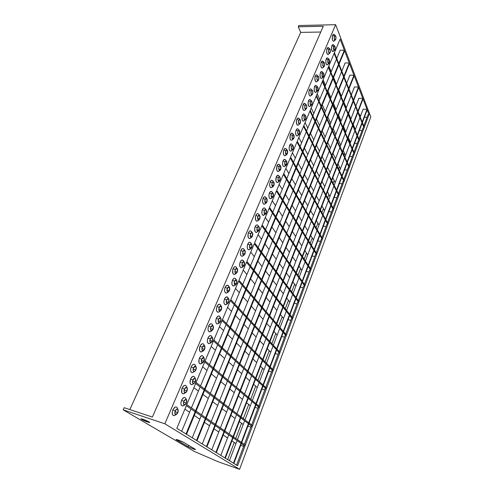 <?xml version="1.0" encoding="UTF-8"?>
<svg xmlns="http://www.w3.org/2000/svg" width="494" height="494" viewBox="0 0 494 494"><rect width="100%" height="100%" fill="white"/><g stroke="black" fill="none" stroke-linecap="round" stroke-linejoin="round"><path stroke-width="0.74" d="M230.815 299.66L230.42 300.599L230.815 299.66L280.012 352.413L279.703 353.247L280.012 352.413L230.815 299.66M227.598 307.324L231.538 311.424L227.598 307.324M235.477 315.53L240.127 320.371L235.477 315.53M244.011 324.416L248.315 328.893L244.011 324.416M252.144 332.882L256.127 337.025L252.144 332.882M259.893 340.953L263.58 344.787L259.893 340.953M267.291 348.653L270.706 352.203L267.291 348.653M275.263 353.63L278.141 354.34L275.263 353.63M278.647 352.988L279.703 353.247L230.42 300.599L279.703 353.247L278.647 352.988L272.54 369.277L278.647 352.988M222.461 319.562L222.059 320.526L222.461 319.562L273.386 370.117L273.071 370.969L273.386 370.117L222.461 319.562M219.49 326.658L223.566 330.591L219.49 326.658M227.648 334.531L232.458 339.174L227.648 334.531M236.478 343.052L240.93 347.35L236.478 343.052M244.882 351.166L249.001 355.143L244.882 351.166M252.897 358.903L256.701 362.577L252.897 358.903M260.536 366.276L264.055 369.679L260.536 366.276M268.656 371.161L271.546 371.92L268.656 371.161M272.009 370.691L273.071 370.969L222.059 320.526L273.071 370.969L272.009 370.691L265.735 387.42L272.009 370.691M213.896 339.989L213.482 340.977L213.896 339.989L266.612 388.222L266.285 389.093L266.612 388.222L213.896 339.989M211.173 346.479L215.396 350.24L211.173 346.479M219.62 354.007L224.603 358.44L219.62 354.007M228.759 362.145L233.359 366.245L228.759 362.145M237.453 369.895L241.708 373.68L237.453 369.895M245.734 377.268L249.668 380.775L245.734 377.268M253.626 384.301L257.263 387.543L253.626 384.301M261.894 389.081L264.809 389.896L261.894 389.081M265.216 388.797L266.285 389.093L213.482 340.977L266.285 389.093L265.216 388.797L258.776 405.982L265.216 388.797M205.096 360.966L204.67 361.979L205.096 360.966L259.677 406.741L259.344 407.63L259.677 406.741L205.096 360.966M202.639 366.814L207.011 370.395L202.639 366.814M211.389 373.97L216.545 378.188L211.389 373.97M220.849 381.708L225.61 385.604L220.849 381.708M229.84 389.068L234.242 392.662L229.84 389.068M238.404 396.065L242.468 399.393L238.404 396.065M246.562 402.74L250.316 405.809L246.562 402.74M254.984 407.414L257.911 408.279L254.984 407.414M258.276 407.315L259.344 407.63L204.67 361.979L259.344 407.63L258.276 407.315L251.65 424.97L258.276 407.315M196.056 382.51L195.618 383.548L196.056 382.51L252.588 425.686L252.243 426.6L252.588 425.686L196.056 382.51M193.883 387.685L198.415 391.069L193.883 387.685M202.948 394.453L208.289 398.436L202.948 394.453M212.741 401.758L217.669 405.438L212.741 401.758M222.047 408.705L226.598 412.101L222.047 408.705M230.902 415.312L235.101 418.449L230.902 415.312M239.331 421.604L243.209 424.5L239.331 421.604M247.914 426.161L250.859 427.082L247.914 426.161M251.168 426.266L252.243 426.6L195.618 383.548L252.243 426.6L251.168 426.266L244.357 444.415L251.168 426.266M186.769 404.648L186.318 405.716L186.769 404.648L245.327 445.082L244.975 446.014L245.327 445.082L186.769 404.648M184.898 409.106L189.591 412.286L184.898 409.106M194.29 415.46L199.823 419.196L194.29 415.46M204.43 422.314L209.53 425.766L204.43 422.314M214.063 428.829L218.768 432.009L214.063 428.829M223.214 435.016L227.561 437.956L223.214 435.016M231.933 440.907L235.941 443.618L231.933 440.907M240.683 445.347L243.641 446.329L240.683 445.347M243.894 445.656L244.975 446.014L186.318 405.716L244.975 446.014L243.894 445.656L236.595 465.113L243.894 445.656M303.829 125.612L303.52 126.347L303.829 125.612L339.001 194.834L338.748 195.507L339.001 194.834L303.829 125.612M298.821 137.56L301.624 142.871L298.821 137.56M304.446 148.206L307.781 154.511L304.446 148.206M310.572 159.797L313.671 165.663L310.572 159.797M316.438 170.893L319.322 176.346L316.438 170.893M322.057 181.52L324.737 186.596L322.057 181.52M327.448 191.721L329.943 196.433L327.448 191.721M334.166 197.409L336.883 197.717L334.166 197.409M337.754 195.396L338.748 195.507L303.52 126.347L338.748 195.507L337.754 195.396L333.024 208.011L337.754 195.396M310.226 110.372L309.923 111.088L310.226 110.372L344.262 180.785L344.015 181.452L344.262 180.785L310.226 110.372M305.082 122.629L307.799 128.026L305.082 122.629M310.528 133.448L313.758 139.864L310.528 133.448M316.456 145.236L319.464 151.201L316.456 145.236M322.137 156.524L324.935 162.075L322.137 156.524M327.584 167.349L330.183 172.511L327.584 167.349M332.808 177.729L335.228 182.533L332.808 177.729M339.421 183.472L342.126 183.743L339.421 183.472M343.021 181.354L344.015 181.452L309.923 111.088L344.015 181.452L343.021 181.354L338.409 193.66L343.021 181.354M316.475 95.466L316.185 96.163L316.475 95.466L349.412 167.015L349.172 167.67L349.412 167.015L316.475 95.466M311.214 108.019L313.838 113.503L311.214 108.019M316.481 119.005L319.606 125.519L316.481 119.005M322.224 130.978L325.132 137.042L322.224 130.978M327.726 142.451L330.43 148.095L327.726 142.451M333.005 153.455L335.519 158.704L333.005 153.455M338.069 164.014L340.409 168.899L338.069 164.014M344.577 169.8L347.263 170.041L344.577 169.8M348.19 167.583L349.172 167.67L316.185 96.163L349.172 167.67L348.19 167.583L343.682 179.594L348.19 167.583M322.594 80.886L322.304 81.572L322.594 80.886L354.47 153.517L354.229 154.153L354.47 153.517L322.594 80.886M317.21 93.724L319.754 99.282L317.21 93.724M322.31 104.864L325.336 111.477L322.31 104.864M327.868 117.016L330.684 123.167L327.868 117.016M333.197 128.662L335.821 134.393L333.197 128.662M338.316 139.833L340.755 145.168L338.316 139.833M343.225 150.559L345.497 155.53L343.225 150.559M349.635 156.394L352.302 156.604L349.635 156.394M353.253 154.079L354.229 154.153L322.304 81.572L354.229 154.153L353.253 154.079L348.857 165.805L353.253 154.079M206.912 446.835L354.167 75.835L206.912 446.835L206.449 446.551L353.945 75.261L206.449 446.551L206.912 446.835M349.894 75.193L346.665 83.251L349.894 75.193L353.945 75.261L354.167 75.835L353.945 75.261L349.894 75.193M346.411 83.894L341.231 96.836L346.411 83.894M340.971 97.485L335.679 110.699L340.971 97.485M335.414 111.366L330.011 124.859L335.414 111.366M329.739 125.538L324.218 139.32L329.739 125.538M323.941 140.018L318.303 154.097L323.941 140.018M318.019 154.807L312.257 169.195L318.019 154.807M311.967 169.924L306.076 184.626L311.967 169.924M305.78 185.374L299.759 200.41L305.78 185.374M299.457 201.169L293.3 216.539L299.457 201.169M292.991 217.317L286.693 233.044L292.991 217.317M286.372 233.841L279.931 249.933L286.372 233.841M279.604 250.742L273.015 267.211L279.604 250.742M272.682 268.044L265.933 284.902L272.682 268.044M265.587 285.754L258.677 303.02L265.587 285.754M258.325 303.89L251.248 321.575L258.325 303.89M250.89 322.465L243.635 340.582L250.89 322.465M243.27 341.502L235.836 360.064L243.27 341.502M235.459 361.003L227.839 380.04L235.459 361.003M227.456 381.004L219.639 400.523L227.456 381.004M219.243 401.511L211.228 421.536L219.243 401.511M210.821 422.549L202.244 443.964L210.821 422.549M216.341 452.646L358.675 87.611L216.341 452.646L215.903 452.374L358.465 87.055L215.903 452.374L216.341 452.646M354.476 86.956L351.339 94.928L354.476 86.956L358.465 87.055L358.675 87.611L358.465 87.055L354.476 86.956M351.092 95.564L346.059 108.359L351.092 95.564M345.806 109.007L340.669 122.067L345.806 109.007M340.409 122.728L335.167 136.06L340.409 122.728M334.901 136.733L329.547 150.343L334.901 136.733M329.276 151.034L323.811 164.934L329.276 151.034M323.533 165.638L317.951 179.835L323.533 165.638M317.667 180.551L311.961 195.056L317.667 180.551M311.671 195.791L305.842 210.611L311.671 195.791M305.545 211.364L299.586 226.511L305.545 211.364M299.29 227.277L293.195 242.77L299.29 227.277M292.886 243.554L286.656 259.393L292.886 243.554M286.341 260.196L279.968 276.399L286.341 260.196M279.647 277.22L273.126 293.8L279.647 277.22M272.793 294.634L266.124 311.603L272.793 294.634M265.784 312.461L258.955 329.831L265.784 312.461M258.609 330.714L251.613 348.498L258.609 330.714M251.255 349.4L244.092 367.616L251.255 349.4M243.727 368.543L236.385 387.21L243.727 368.543M236.015 388.154L228.494 407.284L236.015 388.154M228.111 408.254L220.398 427.866L228.111 408.254M220.003 428.86L211.759 449.824L220.003 428.86M225.313 458.173L363.016 98.936L225.313 458.173L224.9 457.913L362.812 98.405L224.9 457.913L225.313 458.173M358.885 98.269L355.834 106.161L358.885 98.269L362.812 98.405L363.016 98.936L362.812 98.405L358.885 98.269M355.594 106.784L350.703 119.443L355.594 106.784M350.456 120.079L345.46 132.991L350.456 120.079M345.207 133.646L340.119 146.817L345.207 133.646M339.86 147.484L334.66 160.927L339.86 147.484M334.401 161.606L329.09 175.333L334.401 161.606M328.825 176.025L323.409 190.036L328.825 176.025M323.132 190.746L317.599 205.053L323.132 190.746M317.321 205.776L311.671 220.392L317.321 205.776M311.387 221.133L305.613 236.064L311.387 221.133M305.323 236.817L299.42 252.082L305.323 236.817M299.123 252.854L293.09 268.452L299.123 252.854M292.788 269.236L286.619 285.186L292.788 269.236M286.31 285.989L280.005 302.303L286.31 285.989M279.684 303.125L273.238 319.809L279.684 303.125M272.91 320.649L266.309 337.723L272.91 320.649M265.976 338.581L259.22 356.057L265.976 338.581M258.881 356.94L251.965 374.823L258.881 356.94M251.619 375.724L244.536 394.039L251.619 375.724M244.178 394.965L236.922 413.725L244.178 394.965M236.558 414.676L229.13 433.893L236.558 414.676M228.753 434.868L220.812 455.4L228.753 434.868M233.86 463.434L367.19 109.835L233.86 463.434L233.464 463.187L366.993 109.322L233.464 463.187L233.86 463.434M363.127 109.162L360.163 116.961L363.127 109.162L366.993 109.322L367.19 109.835L366.993 109.322L363.127 109.162M359.928 117.584L355.167 130.101L359.928 117.584M354.927 130.731L350.073 143.495L354.927 130.731M349.826 144.137L344.874 157.16L349.826 144.137M344.627 157.814L339.576 171.097L344.627 157.814M339.322 171.764L334.166 185.318L339.322 171.764M333.907 186.003L328.646 199.829L333.907 186.003M328.38 200.533L323.014 214.649L328.38 200.533M322.743 215.359L317.259 229.772L322.743 215.359M316.987 230.5L311.387 245.222L316.987 230.5M311.103 245.969L305.385 260.999L311.103 245.969M305.094 261.764L299.253 277.122L305.094 261.764M298.963 277.9L292.991 293.597L298.963 277.9M292.689 294.393L286.588 310.436L292.689 294.393M286.279 311.251L280.036 327.652L286.279 311.251M279.721 328.485L273.343 345.263L279.721 328.485M273.021 346.109L266.494 363.275L273.021 346.109M266.161 364.14L259.486 381.701L266.161 364.14M259.146 382.591L252.311 400.56L259.146 382.591M251.965 401.474L244.968 419.869L251.965 401.474M244.616 420.802L237.453 439.641L244.616 420.802M237.089 440.599L229.438 460.711L237.089 440.599M196.989 440.728L349.474 63.578L196.989 440.728L196.501 440.426L349.246 62.985L196.501 440.426L196.989 440.728M345.127 62.954L341.805 71.099L345.127 62.954L349.246 62.985L349.474 63.578L349.246 62.985L345.127 62.954M341.539 71.747L336.204 84.832L341.539 71.747M335.932 85.493L330.48 98.856L335.932 85.493M330.208 99.535L324.638 113.188L330.208 99.535M324.354 113.879L318.667 127.829L324.354 113.879M318.377 128.533L312.56 142.797L318.377 128.533M312.264 143.519L306.317 158.099L312.264 143.519M306.021 158.833L299.938 173.74L306.021 158.833M299.63 174.499L293.411 189.745L299.63 174.499M293.096 190.517L286.73 206.122L293.096 190.517M286.409 206.912L279.894 222.88L286.409 206.912M279.567 223.689L272.898 240.035L279.567 223.689M272.558 240.862L265.735 257.596L272.558 240.862M265.389 258.442L258.393 275.59L265.389 258.442M258.041 276.455L250.878 294.023L258.041 276.455M250.514 294.912L243.172 312.912L250.514 294.912M242.801 313.826L235.274 332.277L242.801 313.826M234.891 333.215L227.172 352.142L234.891 333.215M226.783 353.099L218.861 372.513L226.783 353.099M218.459 373.495L210.339 393.415L218.459 373.495M209.925 394.428L201.583 414.874L209.925 394.428M201.163 415.911L192.234 437.795L201.163 415.911M186.528 434.288L344.584 50.82L186.528 434.288L186.016 433.973L344.349 50.197L186.016 433.973L186.528 434.288M340.162 50.209L336.735 58.446L340.162 50.209L344.349 50.197L344.584 50.82L344.349 50.197L340.162 50.209M336.463 59.101L330.961 72.328L336.463 59.101M330.684 72.995L325.064 86.512L330.684 72.995M324.78 87.197L319.031 101.017L324.78 87.197M318.741 101.715L312.869 115.837L318.741 101.715M312.572 116.553L306.564 130.996L312.572 116.553M306.261 131.731L300.117 146.502L306.261 131.731M299.809 147.249L293.522 162.365L299.809 147.249M293.201 163.131L286.767 178.606L293.201 163.131M286.446 179.384L279.857 195.223L286.446 179.384M279.524 196.025L272.781 212.241L279.524 196.025M272.441 213.062L265.531 229.667L272.441 213.062M265.185 230.507L258.109 247.525L265.185 230.507M257.751 248.389L250.495 265.828L257.751 248.389M250.131 266.711L242.696 284.587L250.131 266.711M242.319 285.489L234.693 303.822L242.319 285.489M234.31 304.755L226.487 323.558L234.31 304.755M226.091 324.515L218.07 343.812L226.091 324.515M217.663 344.787L209.425 364.597L217.663 344.787M209.005 365.597L200.545 385.944L209.005 365.597M200.119 386.969L191.431 407.865L200.119 386.969M190.993 408.927L181.687 431.299L190.993 408.927M328.578 66.628L328.294 67.301L328.578 66.628L359.428 140.271L359.194 140.895L359.428 140.271L328.578 66.628M323.076 79.732L325.54 85.363L323.076 79.732M328.016 91.02L330.943 97.719L328.016 91.02M333.401 103.332L336.13 109.575L333.401 103.332M338.563 115.145L341.107 120.956L338.563 115.145M343.521 126.476L345.886 131.892L343.521 126.476M348.282 137.369L350.487 142.408L348.282 137.369M354.593 143.241L357.248 143.427L354.593 143.241M358.224 140.833L359.194 140.895L328.294 67.301L359.194 140.895L358.224 140.833L353.926 152.282L358.224 140.833M334.426 52.679L334.154 53.333L334.426 52.679L364.294 127.279L364.059 127.89L364.294 127.279L334.426 52.679M328.825 66.029L331.208 71.735L328.825 66.029M333.604 77.459L336.439 84.246L333.604 77.459M338.816 89.933L341.465 96.256L338.816 89.933M343.824 101.894L346.288 107.785L343.824 101.894M348.628 113.385L350.919 118.875L348.628 113.385M353.241 124.426L355.377 129.539L353.241 124.426M359.459 130.342L362.096 130.496L359.459 130.342M363.096 127.835L364.059 127.89L334.154 53.333L364.059 127.89L363.096 127.835L358.903 139.018L363.096 127.835M186.368 403.061L183.651 402.215L186.368 403.061L186.757 401.042L186.207 399.702L185.034 399.837L183.929 401.363C184.552 400.041 185.25 399.455 186.022 399.609C186.862 400.146 186.979 401.301 186.368 403.061C185.744 404.388 185.046 404.975 184.268 404.827C183.428 404.283 183.311 403.129 183.929 401.363L183.533 403.394L184.089 404.734L185.262 404.586L186.368 403.061M183.2 405.84L182.23 405.963L181.174 404.95L180.915 402.832L181.539 400.338C183.002 397.534 184.379 396.799 185.67 398.145L184.818 397.472L183.848 397.577L181.916 399.566L181.539 400.338L183.873 401.326C184.812 399.51 185.701 399.035 186.534 399.899L186.423 403.098L184.855 404.919C183.465 404.957 183.138 403.759 183.873 401.326L181.539 400.338C180.403 404.098 180.915 405.951 183.07 405.895L184.219 405.092M195.284 381.843L192.617 381.072L193.074 383.4L193.907 383.48L194.803 382.708L195.667 379.855L195.346 378.725L194.611 378.336L192.926 380.04C193.518 378.787 194.179 378.237 194.914 378.379C195.76 378.923 195.883 380.077 195.284 381.843C194.692 383.097 194.031 383.659 193.29 383.517C192.444 382.967 192.32 381.813 192.926 380.04L192.617 381.053L195.284 381.843M192.166 384.567L190.82 384.437L190.029 382.967L190.573 379.015C191.956 376.354 193.271 375.668 194.525 376.953L193.753 376.329L192.821 376.385L190.937 378.274L190.573 379.015L192.876 380.003C193.765 378.281 194.611 377.83 195.42 378.657L195.334 381.881L193.864 383.603C192.487 383.628 192.154 382.43 192.876 380.003L190.573 379.015C189.461 382.776 189.974 384.635 192.11 384.591L192.66 384.295M203.966 361.17L201.361 360.472L203.966 361.17L204.3 358.774L203.596 357.699C204.436 358.243 204.565 359.404 203.966 361.17L202.077 362.757L202.929 362.584L203.966 361.17M201.694 359.274L203.577 357.693L202.447 358.107L201.521 359.756L201.361 361.682L202.071 362.75C201.225 362.207 201.095 361.046 201.694 359.274M204.09 357.977L204.201 360.706L202.929 362.682L202.034 362.862L201.404 362.151L201.459 359.737L202.738 357.755L203.633 357.588L204.09 357.977L204.016 361.213L202.639 362.843C201.268 362.855 200.941 361.651 201.645 359.231C202.484 357.594 203.293 357.168 204.078 357.959L203.151 356.304C201.941 355.075 200.681 355.723 199.372 358.249C198.279 362.003 198.798 363.868 200.922 363.837L201.54 363.473L199.99 363.874L199.008 362.775L199.094 359.033L199.372 358.249L201.645 359.231L199.372 358.249L199.73 357.526L201.552 355.736L202.46 355.723L203.176 356.328M212.432 341.027L209.888 340.391L212.432 341.027L212.803 339.094L212.315 337.711L211.253 337.68L210.24 339.032L212.025 337.538C212.889 338.087 213.025 339.255 212.432 341.027L210.642 342.527C209.777 341.971 209.641 340.804 210.24 339.032L209.864 340.971L210.358 342.361L211.42 342.379L212.432 341.027M211.735 336.463L210.944 335.642L210.067 335.617L208.295 337.309L207.955 338.013L210.191 338.989C210.981 337.433 211.759 337.031 212.519 337.785L212.482 341.07L211.185 342.608C209.827 342.614 209.499 341.41 210.191 338.989L207.955 338.013C206.881 341.762 207.394 343.626 209.499 343.614L210.111 343.25M220.688 321.384L218.206 320.81L220.688 321.384L221.046 319.482L220.583 318.08L219.552 318L218.564 319.303L220.262 317.883C221.127 318.439 221.269 319.606 220.688 321.384L218.99 322.81C218.12 322.249 217.978 321.081 218.564 319.303L218.2 321.217L218.675 322.613L219.7 322.681L220.688 321.384M219.923 316.796L219.219 316.067L218.367 315.999L216.65 317.605L216.31 318.29L218.521 319.254C219.268 317.778 220.009 317.401 220.744 318.117L220.732 321.427L219.515 322.885C218.169 322.878 217.842 321.674 218.521 319.254L216.31 318.29C215.261 322.032 215.773 323.903 217.86 323.903L218.465 323.533M228.734 302.229L226.326 301.717L228.734 302.229L229.093 300.352L228.642 298.938L227.648 298.814L226.69 300.062L228.296 298.716C229.167 299.278 229.315 300.451 228.734 302.229L227.123 303.582C226.252 303.02 226.11 301.846 226.69 300.062L226.326 301.945L226.783 303.365L227.777 303.477L228.734 302.229M227.901 297.616L226.462 296.869L224.795 298.388L224.467 299.055L226.641 300.012C227.351 298.611 228.055 298.252 228.765 298.938L228.778 302.279L227.635 303.649C226.301 303.637 225.974 302.427 226.641 300.012L224.467 299.055C223.43 302.791 223.943 304.668 226.011 304.681L226.598 304.31M236.589 283.544L234.255 283.087L236.589 283.544L236.941 281.691L236.509 280.265L235.545 280.098L234.607 281.296L236.132 280.012C237.009 280.58 237.157 281.759 236.589 283.544L235.058 284.828C234.187 284.26 234.033 283.081 234.607 281.296L234.255 283.155L234.693 284.581L235.657 284.742L236.589 283.544M235.687 278.912L234.774 278.208L233.934 278.363L232.421 280.296L234.564 281.247C235.23 279.913 235.91 279.573 236.595 280.228L236.632 283.593L235.552 284.896C234.236 284.871 233.909 283.655 234.564 281.247L232.421 280.296C231.402 284.025 231.914 285.903 233.958 285.933L234.94 285.112M240.479 261.369L240.177 261.987C239.176 265.71 239.689 267.594 241.708 267.643L242.264 267.266L240.998 267.729L240.016 266.846L239.639 264.204L240.177 261.987L242.295 262.932L240.177 261.987C241.158 260.029 242.159 259.529 243.178 260.499L241.652 260.134L240.485 261.357M244.246 265.303L241.992 264.901L244.246 265.303L244.592 263.481L244.184 262.042L243.246 261.839L242.338 262.987L243.783 261.764C244.66 262.339 244.814 263.518 244.246 265.303L242.801 266.532C241.924 265.957 241.77 264.778 242.338 262.987L241.992 264.821L242.406 266.26L243.344 266.457L244.246 265.303M244.289 265.358L243.276 266.593C241.98 266.556 241.652 265.34 242.295 262.932C242.924 261.666 243.573 261.338 244.234 261.968L244.289 265.358L243.863 266.105L242.579 266.544L241.93 264.846L242.498 262.524L243.77 261.653L244.616 262.999L244.289 265.358M251.73 247.506L249.55 247.154L251.73 247.506L252.039 245.271L251.255 243.956C252.125 244.53 252.286 245.716 251.73 247.506L250.353 248.667L251.73 247.506M249.884 245.117L251.248 243.956L250.285 244.419L249.618 245.993L249.649 247.76L250.359 248.673C249.476 248.093 249.322 246.907 249.884 245.117M250.705 242.832L249.97 242.258L249.186 242.344L247.747 244.122L249.841 245.061C250.439 243.851 251.051 243.548 251.687 244.141L251.767 247.556L250.816 248.729C249.532 248.68 249.204 247.457 249.841 245.061L247.747 244.122C246.765 247.834 247.272 249.723 249.266 249.791L249.717 249.501M259.029 230.124L256.929 229.815L259.029 230.124L259.369 228.352L258.986 226.894L258.109 226.61L257.244 227.666L258.547 226.567C259.418 227.147 259.585 228.333 259.029 230.124L257.726 231.235L259.029 230.124M258.967 226.74L259.072 230.179L258.171 231.291C256.905 231.229 256.584 230.006 257.207 227.611C257.769 226.462 258.356 226.172 258.967 226.74L257.874 225.332C256.929 224.455 256.022 224.906 255.145 226.678C254.175 230.383 254.676 232.279 256.645 232.365L257.17 231.995L255.886 232.427L254.966 231.47L254.725 228.074L255.145 226.678L257.207 227.611L255.145 226.678L256.151 225.215L256.929 224.875L257.954 225.431M334.895 49.573L333.635 49.579L334.895 49.573L335.099 48.869L334.815 46.263L334.16 45.954L333.697 46.56L334.401 45.917C335.204 46.56 335.364 47.776 334.895 49.573L334.191 50.215C333.388 49.579 333.222 48.356 333.697 46.56L333.648 49.61L334.265 50.221L334.895 49.573M334.642 45.942L333.438 44.837C332.87 44.355 332.351 44.621 331.882 45.633C331.091 49.19 331.505 51.129 333.117 51.45L333.444 51.16L332.524 51.493L331.807 50.567L331.455 47.43L331.882 45.633L333.672 46.492L331.882 45.633L332.629 44.664L333.456 44.849L333.901 45.596M334.92 49.641L334.463 50.258C333.425 50.042 333.16 48.789 333.672 46.492L334.673 45.973C335.29 46.918 335.37 48.14 334.92 49.641L334.08 50.277L333.431 48.955L333.549 46.831L334.333 45.819L335.16 47.189L334.92 49.641M329.3 62.892L327.979 62.88L329.418 62.559L329.208 59.57L328.535 59.286L328.059 59.91L328.8 59.243C329.609 59.873 329.776 61.089 329.3 62.892L328.559 63.559C327.744 62.929 327.584 61.713 328.059 59.91L328.016 62.979L328.652 63.565L329.3 62.892M329.072 59.292L329.541 62.213L329.016 63.467L328.288 63.516L327.818 60.589L328.035 59.842L329.084 59.305C329.702 60.243 329.782 61.466 329.325 62.954L328.843 63.603C327.788 63.405 327.516 62.151 328.035 59.842L328.529 59.194L329.072 59.292L327.855 58.15C327.263 57.644 326.719 57.915 326.225 58.977C325.423 62.553 325.842 64.486 327.485 64.788L327.831 64.492L326.898 64.838L326.157 63.936L325.793 60.799L326.225 58.977L328.035 59.842L326.225 58.977L326.991 57.977L327.565 57.946L328.3 58.86M323.582 76.49L322.205 76.465L323.706 76.15L323.484 73.161L322.971 72.84L322.304 73.544L323.082 72.846C323.903 73.476 324.07 74.693 323.582 76.49L322.804 77.194C321.989 76.564 321.822 75.347 322.304 73.544L322.267 76.626L322.922 77.194L323.582 76.49M323.342 72.884L323.854 74.063L323.829 75.798L323.292 77.083L322.551 77.157L322.039 75.983L322.057 74.236L322.279 73.476L323.379 72.914C323.996 73.853 324.07 75.069 323.613 76.558L323.107 77.231C322.026 77.045 321.748 75.792 322.279 73.476L322.786 72.803L323.342 72.884L322.156 71.741C321.532 71.21 320.964 71.5 320.445 72.606C319.63 76.193 320.063 78.126 321.736 78.41L322.094 78.101L321.156 78.472L320.39 77.589L320.013 74.452L320.445 72.606L322.279 73.476L320.445 72.606L321.23 71.568L322.1 71.692M317.747 90.377L316.308 90.34L317.747 90.377L317.87 90.032L317.636 87.037L317.111 86.734L316.426 87.469L317.241 86.74C318.068 87.364 318.241 88.58 317.747 90.377L316.932 91.112C316.104 90.488 315.932 89.272 316.426 87.469L316.401 90.569L317.068 91.112L317.747 90.377M317.531 86.796L316.339 85.629C315.691 85.067 315.092 85.369 314.548 86.53C313.721 90.13 314.159 92.057 315.857 92.322L316.234 92.008L315.289 92.39L314.505 91.538L314.104 88.401L314.548 86.53L316.395 87.401L314.548 86.53L315.351 85.456L316.246 85.542M317.778 90.445L317.241 91.149C316.141 90.976 315.864 89.729 316.395 87.401L317.549 86.821C318.167 87.753 318.241 88.963 317.778 90.445L316.876 91.192L316.154 89.933L316.271 87.765L317.111 86.641L318.019 87.932L317.778 90.445M311.788 104.567L310.281 104.506L311.09 105.333L311.912 104.215L311.813 101.461L311.121 100.937L310.423 101.696L311.282 100.937C312.115 101.554 312.282 102.764 311.788 104.567L310.924 105.333C310.09 104.716 309.923 103.499 310.423 101.696L310.281 104.5L311.788 104.567M308.515 100.751C307.676 104.364 308.126 106.29 309.855 106.531L310.244 106.21L309.3 106.611L308.484 105.784L308.065 102.653L308.515 100.751L310.393 101.634L308.515 100.751L309.343 99.64L310.399 99.813C309.713 99.226 309.09 99.535 308.515 100.751M311.819 104.629L311.251 105.376C310.133 105.216 309.849 103.968 310.393 101.634L311.597 101.023C312.214 101.955 312.282 103.153 311.819 104.629L310.887 105.426L310.152 104.178L310.263 102.005L311.121 100.838L312.06 102.097L311.819 104.629M305.693 119.066L304.119 118.986L305.693 119.066L305.823 118.708L305.928 116.615L305.199 115.442C306.027 116.059 306.2 117.263 305.693 119.066L304.792 119.863L305.693 119.066M304.285 116.238L305.187 115.442L304.44 115.929L304.001 117.43L304.143 119.06L304.786 119.863C303.946 119.252 303.779 118.041 304.285 116.238M302.359 115.287C301.501 118.912 301.958 120.839 303.724 121.055L304.125 120.727L303.174 121.141L302.34 120.345L301.902 117.214L302.359 115.287L304.255 116.17L302.359 115.287L303.205 114.139L304.329 114.312C303.619 113.688 302.958 114.015 302.359 115.287M305.724 119.128L305.125 119.906C303.989 119.764 303.699 118.517 304.255 116.17L305.52 115.534L305.724 119.128L304.977 119.962L304.236 119.443L304.02 116.973L305.002 115.343L305.965 116.572L305.724 119.128M297.567 135.831L296.598 135.869L295.844 134.739L295.56 132.806L296.06 130.138C296.696 128.811 297.382 128.471 298.123 129.119L296.925 128.953L296.06 130.138L297.975 131.034L299.308 130.373L299.5 133.942L298.87 134.763C297.715 134.627 297.419 133.386 297.975 131.034L296.067 130.132C295.19 133.781 295.653 135.702 297.45 135.899L297.87 135.566M299.469 133.88L297.826 133.775L299.469 133.88L299.599 133.516L299.697 131.41L298.95 130.262C299.809 130.873 299.982 132.083 299.469 133.88L298.518 134.72L299.469 133.88M298.012 131.095L298.963 130.268L298.166 130.78L297.721 132.306L297.876 133.942L298.537 134.72C297.666 134.109 297.499 132.905 298.012 131.095M293.103 149.027L291.386 148.898L293.103 149.027L293.238 148.657L293.393 146.94L292.942 145.644L292.145 145.526L291.596 146.292L292.596 145.421C293.455 146.026 293.621 147.231 293.103 149.027L292.102 149.904C291.244 149.299 291.077 148.095 291.596 146.292L291.281 147.959L291.596 149.454L292.355 149.898L293.103 149.027M292.281 145.156L291.509 144.038L290.849 143.939L289.62 145.329L291.565 146.23L292.954 145.539L293.14 149.089L292.467 149.948C291.293 149.83 290.991 148.589 291.565 146.23L289.62 145.329C288.737 148.984 289.206 150.898 291.034 151.078L291.472 150.732M286.594 164.521L284.81 164.354L285.612 165.447L286.594 164.521L286.915 162.835L286.588 161.347L285.816 160.933L285.038 161.828L286.088 160.921C286.952 161.519 287.119 162.717 286.594 164.521L285.538 165.434C284.68 164.835 284.513 163.631 285.038 161.828L284.81 164.354L286.594 164.521M285.322 159.772L284.297 159.414L283.037 160.865L285.001 161.766L286.464 161.044L286.631 164.576L285.921 165.478C284.729 165.373 284.421 164.138 285.001 161.766L283.037 160.865C282.142 164.527 282.617 166.441 284.47 166.602L284.927 166.25M279.944 180.359L278.073 180.168L279.944 180.359L280.259 178.655L279.925 177.173L279.122 176.784L278.326 177.723L279.437 176.766C280.302 177.365 280.475 178.562 279.944 180.359L278.826 181.317C277.961 180.724 277.795 179.526 278.326 177.723L278.005 179.439L278.344 180.921L279.147 181.298L279.944 180.359M278.709 175.623L277.597 175.24L276.307 176.753L278.295 177.667C278.77 176.673 279.283 176.42 279.82 176.908L279.975 180.415L279.227 181.366C278.011 181.273 277.702 180.038 278.295 177.667L276.307 176.753C275.386 180.427 275.874 182.335 277.758 182.477L278.227 182.119M273.133 196.569L271.187 196.34L273.133 196.569L273.454 194.84L273.108 193.364L272.28 193.012L271.465 193.988L272.632 192.987C273.503 193.574 273.67 194.772 273.133 196.569L271.959 197.569C271.089 196.983 270.922 195.785 271.465 193.988L271.138 195.723L271.49 197.199L272.317 197.544L273.133 196.569M271.947 191.845L270.737 191.437L269.415 193.012L271.428 193.926C271.935 192.888 272.466 192.623 273.034 193.135L273.17 196.624L272.373 197.625C271.138 197.538 270.823 196.309 271.428 193.926L269.415 193.012C268.483 196.698 268.971 198.6 270.885 198.718L271.373 198.36M266.161 213.149L264.142 212.883L266.161 213.149L266.494 211.401L266.13 209.931L265.278 209.61L264.438 210.629L265.673 209.579C266.544 210.166 266.711 211.358 266.161 213.149L264.926 214.205C264.055 213.618 263.889 212.426 264.438 210.629L264.105 212.389L264.475 213.859L265.327 214.168L266.161 213.149M265.031 208.443L264.099 207.931L262.981 208.592L262.123 210.327L261.826 212.494L262.178 214.408L263.067 215.396L265.358 214.26C264.105 214.186 263.79 212.963 264.401 210.574L262.363 209.647C261.412 213.346 261.913 215.242 263.852 215.347M266.081 209.74L264.969 208.363C264.062 207.529 263.191 207.955 262.363 209.647L264.401 210.574C264.932 209.481 265.494 209.203 266.081 209.74L266.204 213.204L265.358 214.26M175.259 410.965C175.92 409.594 176.648 408.989 177.451 409.149C178.303 409.693 178.414 410.854 177.797 412.632L175 411.73L177.797 412.632C177.142 414.003 176.414 414.614 175.605 414.454C174.753 413.904 174.635 412.743 175.259 410.965L176.735 409.199L177.618 409.236L178.136 410.131L177.797 412.632L176.012 414.497L174.919 413.478L175.259 410.965M174.567 415.466L173.561 415.608L172.468 414.608L172.19 412.465L172.832 409.927C174.363 407.019 175.802 406.266 177.142 407.667L176.222 406.957L175.216 407.081L173.215 409.137L172.832 409.927L175.203 410.928C176.191 409.044 177.118 408.557 177.982 409.458L177.852 412.663L176.216 414.559C174.796 414.602 174.456 413.392 175.203 410.928L172.832 409.927C171.671 413.737 172.196 415.602 174.401 415.534L175.061 415.176M184.521 389.173C185.139 387.876 185.83 387.302 186.596 387.45C187.461 388.006 187.584 389.167 186.967 390.945L184.225 390.124L186.967 390.945C186.349 392.248 185.658 392.823 184.886 392.674C184.027 392.125 183.904 390.958 184.521 389.173L185.948 387.487L186.806 387.562L187.306 388.482L186.738 391.415L185.238 392.718L184.182 391.656L184.521 389.173M182.125 388.136C180.989 391.94 181.514 393.817 183.712 393.755L184.367 393.391L182.817 393.823L181.767 392.773L181.829 388.957L182.125 388.136L184.466 389.136L182.125 388.136L182.502 387.376L184.441 385.419L185.411 385.345L186.25 386.012C184.947 384.665 183.577 385.376 182.125 388.136M187.022 390.989L185.485 392.767C184.071 392.804 183.731 391.594 184.466 389.136C185.398 387.345 186.287 386.888 187.127 387.753L187.022 390.989L187.374 388.408L186.281 387.296L184.707 388.642L184.064 390.748L184.231 392.131L185.213 392.835L186.195 392.279L187.022 390.989M193.537 367.956L195.507 366.326C196.377 366.881 196.507 368.049 195.896 369.833L193.21 369.086L195.896 369.833C195.321 371.062 194.661 371.605 193.926 371.469C193.055 370.908 192.926 369.74 193.537 367.956L194.926 366.344L196.124 367.005L196.075 369.339L194.519 371.445L193.685 371.334L193.203 370.401L193.537 367.956M195.315 365.288L194.364 364.3L193.426 364.331L191.968 365.529L191.178 366.919C190.06 370.722 190.591 372.6 192.771 372.556L194.506 371.556C193.105 371.581 192.765 370.364 193.487 367.913L191.178 366.919L190.684 368.549L190.635 370.883L191.079 372.019L191.833 372.6L192.771 372.556M195.951 369.87L194.506 371.556L196.137 369.358L196.019 366.597L195.951 369.87M202.324 347.282L204.189 345.738C205.066 346.3 205.201 347.473 204.596 349.258L201.972 348.579L204.596 349.258L202.731 350.808C201.855 350.246 201.719 349.073 202.324 347.282L203.96 345.701L204.93 346.85L204.596 349.258L203.256 350.796L202.454 350.654L201.99 349.703L202.324 347.282M204.701 346.01L204.652 349.301L203.293 350.888C201.904 350.907 201.564 349.69 202.274 347.239C203.102 345.627 203.911 345.22 204.701 346.01L203.763 344.367C202.54 343.139 201.286 343.768 199.996 346.257C198.897 350.048 199.428 351.932 201.595 351.901L202.231 351.524L200.613 351.932L199.632 350.796L199.712 347.035L199.996 346.257L202.274 347.239L199.996 346.257L200.354 345.534L202.182 343.787L203.083 343.799L203.8 344.423M210.882 327.139L212.648 325.676C213.532 326.244 213.674 327.423 213.081 329.208L210.518 328.603L213.081 329.208L211.309 330.677C210.425 330.116 210.283 328.936 210.882 327.139L211.611 326.028L212.469 325.645L213.408 326.83L213.081 329.208L211.778 330.677L211 330.498L210.555 329.535L210.882 327.139M212.352 324.614L211.586 323.817L210.71 323.761L208.937 325.423L208.592 326.12L210.833 327.096C211.617 325.565 212.389 325.176 213.149 325.935L213.124 329.257L211.858 330.758C210.475 330.764 210.135 329.541 210.833 327.096L208.592 326.12C207.511 329.906 208.042 331.795 210.185 331.777L210.815 331.394M219.225 307.509L220.898 306.119C221.787 306.688 221.936 307.873 221.343 309.664L218.861 309.121L221.343 309.664L219.663 311.059C218.78 310.491 218.632 309.306 219.225 307.509L220.491 306.113L221.244 306.336L221.67 307.317L221.343 309.664L220.083 311.066L219.33 310.85L218.898 309.874L219.225 307.509M220.552 305.045L219.873 304.335L219.021 304.242L217.304 305.811L216.965 306.49L219.175 307.459C219.916 306.008 220.651 305.644 221.386 306.36L221.392 309.713L220.201 311.134C218.836 311.127 218.49 309.905 219.175 307.459L216.965 306.49C215.903 310.275 216.434 312.165 218.558 312.165L219.175 311.776M227.357 288.366L228.944 287.051C229.834 287.625 229.988 288.811 229.407 290.608L226.993 290.12L229.407 290.608L227.814 291.929C226.925 291.355 226.771 290.169 227.357 288.366L228.852 287.026L229.729 288.286L229.407 290.608L228.179 291.942L227.45 291.695L227.036 290.7L227.357 288.366M228.543 285.958L227.129 285.211L225.462 286.693L225.128 287.354L227.314 288.317C228.012 286.934 228.716 286.588 229.426 287.273L229.451 290.657L228.333 291.997C226.981 291.985 226.641 290.756 227.314 288.317L225.128 287.354C224.091 291.133 224.622 293.028 226.715 293.041L227.32 292.652M235.292 269.699L236.793 268.446C237.688 269.02 237.849 270.212 237.268 272.015L234.934 271.583L237.268 272.015L235.762 273.275C234.872 272.694 234.712 271.502 235.292 269.699L236.49 268.427L237.497 269.323L237.429 271.577L236.076 273.287L235.372 273.009L234.971 272.003L235.292 269.699M237.262 268.656L237.311 272.064L236.262 273.336C234.928 273.312 234.588 272.083 235.249 269.644C235.91 268.335 236.577 268.001 237.262 268.656L236.218 267.168C235.163 266.155 234.119 266.661 233.094 268.687C232.075 272.46 232.6 274.361 234.675 274.392L235.261 274.003L233.958 274.485L232.946 273.608L232.649 270.162L233.094 268.687L235.249 269.644L233.094 268.687L234.187 267.081L235.453 266.655L236.342 267.347M243.029 251.483L244.456 250.291C245.351 250.872 245.512 252.07 244.944 253.873L242.69 253.49L244.944 253.873L243.511 255.071C242.622 254.484 242.461 253.292 243.029 251.483L244.444 250.285L245.259 251.607L244.944 253.873L243.783 255.083L243.097 254.781L242.715 253.762L243.029 251.483M243.95 249.18L243.153 248.556L242.344 248.655L240.862 250.477L242.986 251.427C243.61 250.18 244.252 249.865 244.913 250.489L244.987 253.928L243.999 255.126C242.678 255.089 242.344 253.86 242.986 251.427L240.862 250.477C239.862 254.243 240.387 256.145 242.431 256.195L242.999 255.806M250.588 233.705L251.934 232.569C252.829 233.162 252.996 234.36 252.434 236.163L250.26 235.836L252.434 236.163L251.076 237.305C250.186 236.712 250.02 235.514 250.588 233.705L251.718 232.551L252.378 232.896L252.743 233.921L252.434 236.163L251.304 237.324L250.643 236.984L250.273 235.959L250.588 233.705M252.378 232.76L252.471 236.218L251.545 237.361C250.242 237.311 249.908 236.076 250.544 233.65C251.131 232.464 251.742 232.168 252.378 232.76L251.292 231.334C250.31 230.414 249.365 230.871 248.445 232.705C247.463 236.459 247.982 238.374 250.001 238.441L250.557 238.052L249.223 238.509L248.278 237.558L248.025 234.125L248.445 232.705L250.544 233.65L248.445 232.705L249.482 231.211L250.674 230.896L251.378 231.451M257.961 216.347L259.239 215.273C260.134 215.866 260.301 217.064 259.745 218.873L257.652 218.589L259.745 218.873L258.461 219.96C257.572 219.367 257.405 218.163 257.961 216.347L259.066 215.254L260.054 216.662L259.745 218.873L258.646 219.978L257.726 218.984L257.961 216.347M259.671 215.446L259.782 218.928L258.912 220.009C257.627 219.954 257.294 218.712 257.917 216.292C258.479 215.162 259.06 214.884 259.671 215.446L258.566 214.05C257.621 213.18 256.713 213.612 255.849 215.359C254.885 219.101 255.398 221.016 257.393 221.102L257.924 220.719L256.59 221.164L255.676 220.176L255.435 216.749L255.849 215.359L257.917 216.292L255.849 215.359L256.861 213.908L257.64 213.593L258.634 214.143M334.487 36.26L335.179 35.636C335.988 36.284 336.155 37.519 335.685 39.329L334.444 39.347L335.685 39.329L334.988 39.958C334.179 39.31 334.012 38.075 334.487 36.26L335.296 35.673L335.914 36.976L335.796 39.001L335.049 39.965L334.259 38.625L334.487 36.26M335.414 35.654L334.21 34.555C333.641 34.08 333.129 34.333 332.666 35.327C331.875 38.915 332.295 40.879 333.919 41.212L334.253 40.916L333.308 41.249L332.592 40.292L332.246 37.124L332.666 35.327L334.463 36.192L332.666 35.327L333.419 34.376L333.975 34.382L334.691 35.352M335.71 39.397L335.265 40.002C334.216 39.779 333.95 38.507 334.463 36.192L335.451 35.685C336.081 36.649 336.167 37.89 335.71 39.397L335.951 36.939L335.123 35.531L334.339 36.537L334.222 38.662L334.87 40.02L335.71 39.397M328.85 49.53L329.572 48.881C330.393 49.524 330.566 50.759 330.085 52.574L328.782 52.574L330.085 52.574L329.356 53.229C328.535 52.58 328.368 51.351 328.85 49.53L329.677 48.912L330.313 50.197L330.202 52.24L329.436 53.235L328.615 51.919L328.85 49.53M327.003 48.597C326.201 52.197 326.633 54.161 328.288 54.476L328.634 54.167L327.967 54.568L327.158 54.013L326.54 51.11L327.003 48.597L328.819 49.462L327.003 48.597L327.775 47.609L328.621 47.788C328.028 47.288 327.491 47.56 327.003 48.597M330.109 52.636L329.64 53.266C328.578 53.062 328.3 51.79 328.819 49.462L329.856 48.943C330.486 49.9 330.572 51.129 330.109 52.636L330.35 50.16L329.498 48.776L328.695 49.814L328.578 51.956L329.251 53.296L330.109 52.636M323.088 63.084L323.848 62.405C324.681 63.047 324.854 64.276 324.367 66.091L323.008 66.079L324.367 66.091L323.601 66.776C322.773 66.134 322.601 64.905 323.088 63.084L323.934 62.429L324.595 63.695L324.484 65.751L323.7 66.783L322.854 65.492L323.088 63.084M323.36 62.009L322.304 61.04L321.224 62.145C320.408 65.764 320.847 67.721 322.533 68.011L323.897 66.814C322.81 66.622 322.533 65.356 323.057 63.022L321.224 62.145L320.791 63.992L321.168 67.159L321.65 67.888L322.52 68.018M324.126 62.454L323.379 62.503L322.835 63.775L323.329 66.733L324.243 66.455L324.681 64.078L324.292 62.652L322.915 61.305C322.298 60.781 321.736 61.058 321.224 62.145L323.057 63.022L324.144 62.472C324.774 63.43 324.854 64.658 324.391 66.159L323.897 66.814M317.204 76.934L318.006 76.218C318.846 76.854 319.019 78.083 318.525 79.898L317.105 79.874L318.525 79.898L317.722 80.615C316.882 79.979 316.71 78.75 317.204 76.934L318.074 76.237L318.754 77.484L318.649 79.553L317.846 80.621L316.975 79.361L317.204 76.934M317.018 75.045L316.123 74.927L315.32 75.983C314.493 79.62 314.937 81.572 316.654 81.843L318.031 80.658C316.926 80.479 316.642 79.213 317.173 76.866L315.32 75.983L314.876 77.861L315.277 81.028L315.771 81.738L316.666 81.837M318.556 79.966L318.031 80.658L318.778 79.201L318.587 76.718L317.889 76.119L317.173 76.866L318.315 76.298C318.939 77.249 319.019 78.472 318.556 79.966M311.195 91.075L312.035 90.334C312.887 90.964 313.06 92.193 312.56 94.008L311.072 93.959L312.56 94.008L311.714 94.755C310.862 94.126 310.689 92.897 311.195 91.075L312.084 90.346L312.788 91.569L312.683 93.656L311.862 94.762L310.961 93.527L311.195 91.075M312.338 90.402L311.14 89.216C310.467 88.63 309.849 88.939 309.287 90.124C308.441 93.774 308.898 95.725 310.646 95.972L311.035 95.645L310.065 96.046L309.25 95.194L308.836 92.026L309.287 90.124L311.164 91.013L309.287 90.124L310.108 89.031L311.029 89.111M312.591 94.07L312.035 94.792C310.911 94.632 310.621 93.366 311.164 91.013L312.356 90.421C312.98 91.365 313.06 92.582 312.591 94.07L312.832 91.526L311.893 90.229L311.035 91.384L310.924 93.57L311.658 94.842L312.591 94.07M305.051 105.531L305.94 104.759C306.793 105.383 306.965 106.605 306.459 108.421L304.903 108.353L306.459 108.421L305.57 109.205C304.718 108.581 304.545 107.359 305.051 105.531L305.965 104.765L306.694 105.963L306.589 108.063L305.749 109.205L304.817 108.007L305.051 105.531M303.118 104.574C302.266 108.242 302.723 110.187 304.508 110.415L304.915 110.076L303.934 110.495L303.1 109.674L302.661 106.506L303.118 104.574L305.02 105.469L303.118 104.574L303.964 103.444L305.07 103.629C304.36 103.011 303.711 103.332 303.118 104.574M306.49 108.489L305.91 109.248C304.761 109.094 304.465 107.834 305.02 105.469L306.274 104.852C306.891 105.79 306.965 107.007 306.49 108.489L306.731 105.92L305.767 104.654L304.884 105.846L304.779 108.05L305.539 109.298L306.49 108.489M298.771 120.308L299.704 119.499C300.568 120.116 300.741 121.339 300.228 123.16L298.604 123.068L300.228 123.16L299.29 123.975C298.432 123.352 298.259 122.135 298.771 120.308L299.71 119.499L300.463 120.678L300.358 122.79L299.494 123.975L298.537 122.802L298.771 120.308M300.043 119.591L298.858 118.356C298.123 117.714 297.444 118.041 296.814 119.35C295.943 123.025 296.419 124.963 298.228 125.173L298.654 124.828L297.672 125.266L296.808 124.469L296.351 121.302L296.814 119.35L298.74 120.246L296.814 119.35L297.684 118.177L298.858 118.362M300.259 123.222L299.648 124.019C298.481 123.877 298.178 122.623 298.74 120.246L300.049 119.604C300.673 120.536 300.741 121.746 300.259 123.222L300.5 120.629L299.506 119.4L298.604 120.629L298.493 122.852L299.284 124.074L300.259 123.222M292.349 135.418L293.337 134.566C294.202 135.183 294.381 136.4 293.856 138.221L292.158 138.104L293.856 138.221L292.874 139.073C292.003 138.462 291.831 137.239 292.349 135.418L293.312 134.566L294.091 135.72L293.992 137.845L293.109 139.067L292.121 137.931L292.349 135.418M291.935 140.191L290.639 139.981L289.997 138.518L290.373 134.454C291.034 133.084 291.744 132.738 292.51 133.417L291.262 133.238L290.373 134.454L292.318 135.356L293.695 134.683L293.893 138.283L293.238 139.117C292.053 138.993 291.744 137.74 292.318 135.356L290.373 134.454C289.484 138.141 289.966 140.08 291.812 140.265L292.25 139.913M285.785 150.868L286.823 149.978C287.699 150.59 287.872 151.806 287.341 153.622L285.569 153.48L287.341 153.622L286.304 154.517C285.427 153.906 285.254 152.689 285.785 150.868L286.773 149.972L287.576 151.096L287.477 153.245L286.569 154.511L285.551 153.406L285.785 150.868M286.52 149.688L285.723 148.564L285.038 148.478L283.778 149.898L285.748 150.812L287.193 150.108L287.378 153.683L286.687 154.56C285.483 154.449 285.168 153.202 285.748 150.812L283.778 149.898C282.883 153.597 283.365 155.536 285.242 155.703L285.699 155.338M279.067 166.676L280.16 165.743C281.043 166.348 281.216 167.559 280.678 169.38L278.826 169.201L280.678 169.38L279.585 170.313C278.702 169.708 278.53 168.497 279.067 166.676L280.086 165.731L280.913 166.83L280.82 168.991L279.888 170.3L279.258 170.121L278.838 169.238L279.067 166.676M279.419 164.595L278.332 164.218L277.041 165.7L279.03 166.614C279.505 165.644 280.012 165.397 280.549 165.879L280.716 169.436L279.987 170.362C278.758 170.263 278.437 169.016 279.03 166.614L277.041 165.7C276.121 169.411 276.615 171.344 278.523 171.486L278.999 171.122M272.194 182.848L273.349 181.872C274.232 182.471 274.405 183.682 273.861 185.497L271.935 185.287L273.861 185.497L272.707 186.479C271.824 185.88 271.651 184.67 272.194 182.848L273.238 181.854L274.096 182.922L274.003 185.102L273.052 186.454L272.404 186.306L271.966 185.435L272.194 182.848M272.651 180.73L271.465 180.322L270.138 181.866L272.157 182.792C272.657 181.767 273.188 181.508 273.75 182.02L273.898 185.553L273.126 186.528C271.879 186.442 271.558 185.194 272.157 182.792L270.138 181.866C269.205 185.59 269.705 187.516 271.644 187.64L272.138 187.269M265.161 199.403L266.377 198.378C267.266 198.971 267.433 200.175 266.884 201.99L264.877 201.743L266.884 201.99L265.673 203.022C264.778 202.429 264.611 201.219 265.161 199.403L266.235 198.36L267.118 199.397L267.032 201.589L266.05 202.991L265.383 202.867L264.932 202.009L265.161 199.403M265.723 197.242L264.438 196.803L263.08 198.415L265.124 199.348C265.649 198.273 266.204 198.001 266.791 198.539L266.927 202.046L266.099 203.071C264.833 203.003 264.512 201.756 265.124 199.348L263.08 198.415C262.129 202.151 262.635 204.071 264.599 204.176L265.117 203.8M193.481 449.046L193.759 448.367L193.481 449.046L194.661 449.423L195.513 449.546L195.031 449.12L195.519 449.503L193.481 449.046L188.091 446.706L193.481 449.046M147.725 422.092C144.131 420.771 141.846 419.696 140.876 418.863L142.871 419.233L140.87 418.832L142.149 419.721L149.379 422.549L149.676 422.376L148.496 421.629L142.871 419.233C146.49 420.561 148.78 421.641 149.744 422.469L147.725 422.092L148.033 421.388L147.725 422.092M164.854 423.784L335.636 24.7L370.809 116.917L239.59 469.3L164.854 423.784L335.636 24.7L298.845 25.534L298.271 26.793L300.723 32.382L320.748 32.036L300.723 32.382L298.271 26.793L298.845 25.534L335.636 24.7L370.809 116.917L239.59 469.3L218.262 461.797L194.352 451.43L123.191 409.847L124.179 407.698L152.38 417.066L124.179 407.698L123.191 409.847L164.854 423.784L239.59 469.3L218.262 461.797L194.352 451.43L123.191 409.847L164.854 423.784M212.519 337.785L211.562 336.173C210.388 335 209.184 335.611 207.955 338.013L207.369 340.385L207.585 342.496L208.53 343.633L209.876 343.416M228.765 298.938L227.759 297.4C226.66 296.332 225.567 296.888 224.467 299.055L223.906 301.34L224.097 303.452L224.974 304.656L226.24 304.57M226.672 304.242L227.086 303.785M228.154 298.197L227.925 297.666M243.641 261.456L243.437 260.912M243.289 260.653L244.234 261.968M258.214 225.894L257.961 225.443M328.004 64.239L328.232 63.794M316.456 91.699L316.691 91.223M316.74 86.246L316.506 85.839M304.872 115.318L304.428 114.429M292.954 145.539L291.781 144.267C291.009 143.581 290.293 143.933 289.62 145.329L289.113 148.033L289.41 149.96L290.194 151.065L291.188 150.985M291.516 150.689L291.812 150.269M279.82 176.908L278.678 175.586C277.838 174.827 277.048 175.216 276.307 176.753L275.93 180.872L276.621 182.274L277.992 182.329M278.332 182.002L278.647 181.557M279.116 176.346L278.888 175.876M265.346 208.993L265.099 208.536M204.22 345.572L204.053 344.942M221.386 306.36L220.398 304.798C219.256 303.68 218.113 304.248 216.965 306.49L216.391 308.818L216.594 310.948L217.508 312.159L218.811 312.041M219.262 311.702L219.682 311.232M236.669 268.094L236.459 267.544M292.534 318.963L246.506 262.246L238.948 280.265L286.495 335.099L292.534 318.963L291.497 318.735L285.699 334.185L291.497 318.735L292.534 318.963L286.495 335.099L238.948 280.265L246.506 262.246L292.534 318.963M238.565 281.179L176.84 428.317L237.595 465.731L286.193 335.914L238.565 281.179L286.193 335.914L285.143 335.673L279.196 351.537L285.143 335.673L286.193 335.914L237.595 465.731L176.84 428.317L238.565 281.179M251.81 232.421L251.613 231.859M304.829 286.131L261.808 225.777L254.62 242.918L299.043 301.587L304.829 286.131L303.798 285.94L298.296 300.605L303.798 285.94L304.829 286.131L299.043 301.587L254.62 242.918L261.808 225.777L304.829 286.131M334.389 40.718L334.611 40.286M323.07 67.45L323.298 66.999M311.541 89.815L311.3 89.408M311.257 95.336L311.504 94.854M299.401 119.357L298.944 118.455M287.199 150.108L286.335 149.997L285.606 151.207L285.439 153.035L285.933 154.4L286.569 154.61L287.205 154.029L287.706 151.924L287.372 150.355L286.026 148.818C285.223 148.101 284.476 148.459 283.778 149.898L283.297 151.911L283.575 154.585L284.383 155.69L285.409 155.598M285.742 155.295L286.045 154.869M290.268 157.944L283.735 173.511L322.582 238.701L327.905 224.486L290.268 157.944L327.905 224.486L326.898 224.35L321.927 237.602L326.898 224.35L327.905 224.486L322.582 238.701L283.735 173.511L290.268 157.944M273.04 181.422L272.805 180.946M273.75 182.02L272.608 180.681C271.737 179.89 270.916 180.285 270.138 181.866L269.607 184.676L269.946 186.621L270.811 187.671L271.898 187.485M272.243 187.152L272.565 186.695M276.381 191.048L269.526 207.375L311.059 269.483L316.605 254.669L276.381 191.048L316.605 254.669L315.586 254.503L310.362 268.44L315.586 254.503L316.605 254.669L311.059 269.483L269.526 207.375L276.381 191.048M266.791 198.539L265.667 197.174C264.759 196.34 263.901 196.754 263.08 198.415L262.567 200.527L262.894 203.201L263.784 204.22L264.901 203.991M265.259 203.639L265.593 203.164M266.062 197.841L265.821 197.372M283.402 174.302L276.714 190.239L316.882 253.935L322.31 239.423L283.402 174.302L322.31 239.423L321.298 239.269L316.203 252.86L321.298 239.269L322.31 239.423L316.882 253.935L276.714 190.239L283.402 174.302M279.857 165.373L279.629 164.891M280.549 165.879L279.394 164.564C278.554 163.817 277.77 164.193 277.041 165.7L276.665 169.837L277.671 171.498L278.727 171.362M279.067 171.041L279.382 170.603M296.968 141.963L290.589 157.172L328.164 223.782L333.382 209.851L296.968 141.963L333.382 209.851L332.382 209.728L327.534 222.658L332.382 209.728L333.382 209.851L328.164 223.782L290.589 157.172L296.968 141.963M369.024 114.633L340.113 39.131L297.283 141.21L333.641 209.16L369.024 114.633L340.113 39.131L297.283 141.21L333.641 209.16L369.024 114.633L368.067 114.589L363.782 126.007L368.067 114.589L369.024 114.633M293.035 134.356L292.559 133.466M292.263 139.901L292.559 139.487M305.632 104.685L305.187 103.771M317.512 75.767L317.284 75.347M317.228 81.244L317.463 80.775M329.084 48.542L328.868 48.109M328.788 53.945L329.016 53.5M310.775 270.23L269.181 208.202L262.166 224.931L305.113 285.365L310.775 270.23L305.113 285.365L262.166 224.931L269.181 208.202L310.775 270.23L309.757 270.057L304.39 284.353L309.757 270.057L310.775 270.23M258.924 214.649L258.671 214.192M298.747 302.371L254.256 243.783L246.883 261.357L292.837 318.161L298.747 302.371L297.709 302.161L292.065 317.21L297.709 302.161L298.747 302.371L292.837 318.161L246.883 261.357L254.256 243.783L298.747 302.371M244.332 250.044L244.129 249.489M244.913 250.489L243.845 249.038C242.826 248.068 241.832 248.55 240.862 250.477L240.325 252.693L240.702 255.367L241.683 256.281L243.005 255.806M229.426 287.273L228.407 285.754C227.308 284.686 226.215 285.223 225.128 287.354L224.566 289.645L224.758 291.769L225.641 293.01L226.907 292.954M227.339 292.639L227.753 292.189M213.149 325.935L212.185 324.33C211.006 323.162 209.808 323.755 208.592 326.12L208.005 328.485L208.221 330.616L209.166 331.789L210.512 331.61M195.538 366.029L195.365 365.406M175.098 415.151L175.617 414.688M273.034 193.135L271.904 191.789C271.027 190.993 270.199 191.4 269.415 193.012L268.915 195.087L269.039 197.168L269.755 198.545L271.169 198.545M271.521 198.199L271.836 197.736M272.311 192.481L272.077 192.018M286.452 161.032L286.94 162.372L286.773 164.181L286.051 165.404L285.186 165.329L284.692 163.989L284.859 162.168L285.588 160.945L286.452 161.032L285.304 159.747C284.501 159.031 283.741 159.401 283.037 160.865L282.556 162.878L282.834 165.521L283.642 166.602L284.668 166.478M284.995 166.169L285.304 165.737M297.882 135.547L298.172 135.146M298.648 130.076L298.185 129.193M310.491 105.87L310.732 105.389M310.961 100.881L310.535 99.979M322.292 77.824L322.52 77.367M322.582 72.408L322.36 71.994M333.604 50.938L333.827 50.499M251.687 244.141L250.612 242.708C249.631 241.782 248.673 242.258 247.747 244.122L247.222 246.302L247.377 248.396L248.167 249.698L249.322 249.766M251.113 243.746L250.915 243.196M236.595 280.228L235.564 278.727C234.502 277.708 233.458 278.233 232.421 280.296L231.865 282.543L232.05 284.649L232.896 285.89L234.119 285.853M235.99 279.604L235.774 279.067M220.744 318.117L219.762 316.543C218.626 315.425 217.477 316.006 216.31 318.29L215.742 320.618L215.946 322.724L216.86 323.903L218.163 323.749M235.508 288.471L239.312 292.726L235.508 288.471M243.122 296.987L247.618 302.013L243.122 296.987M251.372 306.212L255.534 310.868L251.372 306.212M259.233 315.011L263.086 319.322L259.233 315.011M266.735 323.403L270.304 327.392L266.735 323.403M273.898 331.412L275.788 333.524L273.898 331.412M284.593 337.143L281.728 336.482L284.593 337.143M277.202 335.111L275.788 333.524L277.202 335.111M227.672 459.624L234.224 442.457L227.672 459.624M235.749 438.468L241.547 423.259L235.749 438.468M243.32 418.609L248.71 404.493L243.32 418.609M250.717 399.226L255.707 386.154L250.717 399.226M257.942 380.294L262.549 368.221L257.942 380.294M265 361.793L269.242 350.684L265 361.793M271.904 343.713L275.788 333.524L271.904 343.713M243.227 270.07L246.901 274.473L243.227 270.07M250.582 278.882L254.929 284.087L250.582 278.882M258.56 288.434L262.586 293.257L258.56 288.434M266.167 297.542L269.897 302.007L266.167 297.542M273.429 306.237L276.881 310.374L273.429 306.237M280.364 314.548L282.198 316.74L280.364 314.548M290.904 320.322L288.058 319.704L290.904 320.322M283.568 318.377L282.198 316.74L283.568 318.377M278.641 326.046L282.198 316.74L278.641 326.046M250.761 252.119L254.311 256.658L250.761 252.119M257.868 261.203L262.073 266.575L257.868 261.203M265.587 271.064L269.477 276.041L265.587 271.064M272.941 280.469L276.554 285.081L272.941 280.469M279.975 289.453L283.315 293.732L279.975 289.453M286.693 298.043L288.465 300.309L286.693 298.043M297.079 303.853L294.245 303.279L297.079 303.853M289.793 302.007L288.465 300.309L289.793 302.007M285.236 308.769L288.465 300.309L285.236 308.769M258.115 234.588L261.548 239.257L258.115 234.588M264.988 243.937L269.051 249.464L264.988 243.937M272.447 254.089L276.214 259.214L272.447 254.089M279.573 263.777L283.062 268.526L279.573 263.777M286.378 273.034L289.614 277.443L286.378 273.034M292.886 281.889L294.603 284.223L292.886 281.889M303.125 287.73L300.309 287.199L303.125 287.73M295.887 285.977L294.603 284.223L295.887 285.977M291.682 291.874L294.603 284.223L291.682 291.874M292.411 152.825L295.319 158.049L292.411 152.825M298.228 163.286L301.673 169.479L298.228 163.286M304.557 174.666L307.762 180.427L304.557 174.666M310.615 185.559L313.591 190.912L310.615 185.559M316.413 195.988L319.18 200.965L316.413 195.988M321.977 205.992L323.447 208.635L321.977 205.992M331.542 211.969L328.806 211.63L331.542 211.969M324.546 210.617L323.447 208.635L324.546 210.617M321.903 212.679L323.447 208.635L321.903 212.679M285.865 168.435L288.867 173.561L285.865 168.435M291.874 178.698L295.437 184.775L291.874 178.698M298.413 189.863L301.723 195.507L298.413 189.863M304.668 200.539L307.743 205.782L304.668 200.539M310.658 210.759L313.511 215.631L310.658 210.759M316.395 220.552L317.908 223.14L316.395 220.552M326.089 226.505L323.335 226.135L326.089 226.505M319.044 225.079L317.908 223.14L319.044 225.079M316.111 227.851L317.908 223.14L316.111 227.851M279.166 184.404L282.265 189.424L279.166 184.404M285.378 194.463L289.058 200.41L285.378 194.463M292.139 205.393L295.554 210.913L292.139 205.393M298.598 215.841L301.766 220.972L298.598 215.841M304.779 225.838L307.725 230.605L304.779 225.838M310.701 235.416L312.264 237.941L310.701 235.416M320.52 241.344L317.753 240.936L320.52 241.344M313.437 239.837L312.264 237.941L313.437 239.837M310.201 243.344L312.264 237.941L310.201 243.344M272.311 200.743L275.516 205.658L272.311 200.743M278.74 210.58L282.537 216.397L278.74 210.58M285.717 221.263L289.249 226.66L285.717 221.263M292.392 231.47L295.665 236.484L292.392 231.47M298.771 241.239L301.815 245.889L298.771 241.239M304.884 250.582L306.496 253.052L304.884 250.582M314.845 256.485L312.06 256.04L314.845 256.485M307.706 254.904L306.496 253.052L307.706 254.904M304.162 259.171L306.496 253.052L304.162 259.171M306.249 271.459L309.046 271.947L306.249 271.459M297.993 275.343L300.611 268.477L301.859 270.28L300.611 268.477L297.993 275.343M323.28 26.256L298.271 26.793L323.28 26.256L152.38 417.066L323.28 26.256M334.086 107.068L335.352 107.803L334.086 107.068M359.045 114.17L359.484 114.188L360.373 116.411L359.484 114.188L359.274 114.744L359.484 114.188L359.045 114.17M364.418 117.177L367.048 117.306L364.418 117.177M129.829 409.575L300.723 32.382L129.829 409.575M195.031 449.12L183.249 442.173L178.106 439.993L176.315 439.777L188.091 446.706L188.646 445.347L188.091 446.706L176.092 439.567C175.691 438.968 181.835 441.278 183.719 442.433L195.031 449.12M176.821 439.592L176.654 439.993L176.821 439.592M327.571 197.822L328.874 194.414L327.571 197.822M333.123 183.268L334.191 180.477L333.123 183.268M338.569 169.004L339.409 166.805L338.569 169.004M343.898 155.036L344.522 153.399L343.898 155.036M349.122 141.333L349.542 140.247L349.122 141.333M354.247 127.909L354.464 127.347L354.247 127.909M265.124 199.348L264.883 202.071L265.352 202.966L266.05 203.096L267.075 201.626L267.168 199.341L266.241 198.255L265.124 199.348M265.297 217.465L268.613 222.263L265.297 217.465M271.941 227.067L275.874 232.742L271.941 227.067M279.159 237.491L282.803 242.758L279.159 237.491M286.051 247.445L289.435 252.335L286.051 247.445M292.639 256.966L295.783 261.499L292.639 256.966M298.95 266.075L300.611 268.477L298.95 266.075M272.157 182.792L271.916 185.491L272.373 186.399L273.052 186.559L274.047 185.139L274.139 182.873L273.25 181.755L272.157 182.792M279.03 166.614L278.789 169.288L279.233 170.214L279.888 170.399L280.858 169.028L280.956 166.774L280.092 165.632L279.03 166.614M292.318 135.356L292.078 137.98L292.485 138.931L293.109 139.172L294.029 137.894L294.134 135.671L293.325 134.467L292.318 135.356M318.29 76.274L317.092 75.113C316.444 74.557 315.857 74.847 315.32 75.983L317.173 76.866L316.932 79.404L317.29 80.392L318.037 80.652M257.917 216.292L257.596 218.62L257.967 219.707L258.64 220.083L259.782 218.928L260.103 216.619L259.739 215.532L259.072 215.149L257.917 216.292M250.544 233.65L250.217 236.002L250.606 237.077L251.292 237.429L252.471 236.218L252.798 233.878L252.415 232.804L251.73 232.446L250.544 233.65M242.986 251.427L242.745 254.231L243.77 255.194L244.987 253.928L245.314 251.557L244.462 250.18L243.678 250.421L242.986 251.427M235.249 269.644L234.916 272.052L235.329 273.102L236.064 273.392L237.311 272.064L237.645 269.668L236.768 268.322L235.953 268.606L235.249 269.644M227.314 288.317L226.974 290.756L227.407 291.793L228.166 292.047L229.451 290.657L229.691 287.817L228.599 286.928L227.314 288.317M219.175 307.459L218.935 310.343L220.071 311.177L221.392 309.713L221.633 306.848L220.503 306.002L219.175 307.459M210.833 327.096L210.487 329.591L210.957 330.597L211.765 330.789L213.124 329.257L213.47 326.775L212.488 325.534L211.599 325.935L210.833 327.096M202.274 347.239L201.923 349.764L202.41 350.759L203.25 350.907L204.652 349.301L204.887 346.38L203.676 345.639L202.274 347.239M196.025 366.61L195.118 364.918C193.858 363.633 192.549 364.3 191.178 366.919L193.487 367.913C194.364 366.215 195.216 365.782 196.025 366.61L195.538 366.208L194.611 366.4L193.296 368.425L193.253 370.877L193.901 371.587L194.506 371.556M175.203 410.928L174.845 413.558L175.154 414.268L175.988 414.614L177.605 413.169L178.211 410.057L177.667 409.118L177.074 408.989L176.062 409.582L175.203 410.928M266.204 213.204L265.574 214.124L264.852 214.291L264.08 212.865L264.401 210.574L265.519 209.456L266.167 209.845L266.519 210.926L266.204 213.204M273.17 196.624L272.083 197.693L271.187 196.612L271.28 194.346L272.28 192.907L272.954 193.055L273.41 193.951L273.17 196.624M279.975 180.415L278.919 181.434L278.054 180.329L278.147 178.075L279.122 176.685L279.777 176.858L280.215 177.766L279.975 180.415M293.14 149.089L292.133 150.009L291.324 148.848L291.423 146.625L292.349 145.329L292.973 145.551L293.38 146.49L293.14 149.089M299.5 133.942L298.524 134.819L297.734 133.627L297.839 131.423L298.747 130.169L299.741 131.367L299.5 133.942M259.072 230.179L258.424 231.13L257.683 231.328L256.886 229.932L257.207 227.611L258.356 226.443L259.313 227.456L259.072 230.179M257.244 227.666L256.942 229.889L257.701 231.223C256.855 230.649 256.695 229.463 257.244 227.666M251.767 247.556L250.594 248.791L249.6 247.821L249.68 245.506L251.026 243.832L252.008 244.814L251.767 247.556M236.632 283.593L235.385 284.945L234.323 284.056L234.397 281.71L235.817 279.894L236.546 280.172L236.959 281.203L236.632 283.593M228.778 302.279L227.499 303.693L226.4 302.853L226.641 300.012L227.932 298.598L229.018 299.45L228.778 302.279M220.732 321.427L219.416 322.915L218.28 322.119L218.521 319.254L219.842 317.772L220.627 317.982L221.071 318.982L220.732 321.427M212.482 341.07L211.722 342.243L210.833 342.675L209.845 341.478L210.191 338.989L211.556 337.433L212.358 337.606L212.821 338.594L212.482 341.07M195.334 381.881L193.895 383.591L193.29 383.64L192.635 382.955L192.685 380.522L194.321 378.293L195.186 378.392L195.568 378.947L195.334 381.881M186.423 403.098L185.596 404.407L184.614 404.981L183.515 403.913L183.873 401.326L185.682 399.448L186.775 400.529L186.423 403.098M183.07 405.895L184.855 404.919M192.11 384.591L193.864 383.603M200.922 363.837L202.639 362.843M209.499 343.614L211.185 342.608M217.86 323.903L219.515 322.885M226.011 304.681L227.635 303.649M233.958 285.933L235.552 284.896M241.708 267.643L243.276 266.593M249.266 249.791L250.816 248.729M256.645 232.365L258.171 231.291M333.117 51.45L334.463 50.258M327.485 64.788L328.843 63.603M321.736 78.41L323.107 77.231M315.857 92.322L317.241 91.149M309.855 106.531L311.251 105.376M303.724 121.055L305.125 119.906M297.45 135.899L298.87 134.763M291.034 151.078L292.467 149.948M284.47 166.602L285.921 165.478M277.758 182.477L279.227 181.366M270.885 198.718L272.373 197.625M174.401 415.534L176.216 414.559M183.712 393.755L185.485 392.767M201.595 351.901L203.293 350.888M210.185 331.777L211.858 330.758M218.558 312.165L220.201 311.134M226.715 293.041L228.333 291.997M234.675 274.392L236.262 273.336M242.431 256.195L243.999 255.126M250.001 238.441L251.545 237.361M257.393 221.102L258.912 220.009M333.919 41.212L335.265 40.002M328.288 54.476L329.64 53.266M310.646 95.972L312.035 94.792M304.508 110.415L305.91 109.248M298.228 125.173L299.648 124.019M291.812 140.265L293.238 139.117M285.242 155.703L286.687 154.56M278.523 171.486L279.987 170.362M271.644 187.64L273.126 186.528M264.599 204.176L266.099 203.071M292.51 133.417L293.695 134.683M305.064 103.629L306.255 104.839M328.621 47.788L329.825 48.912M186.25 386.012L187.127 387.753M177.142 407.667L177.982 409.458M298.123 129.119L299.308 130.373M304.323 114.305L305.508 115.528M310.393 99.813L311.584 101.004M194.525 376.953L195.42 378.657M185.67 398.145L186.534 399.899"/></g></svg>
